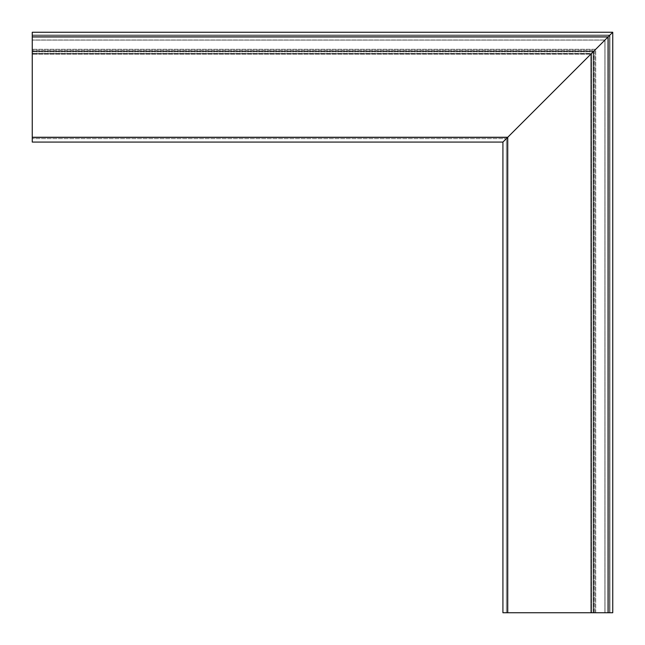 <?xml version="1.0" encoding="UTF-8"?>
<svg xmlns="http://www.w3.org/2000/svg" width="645" height="645" viewBox="0 0 645 645"><rect width="100%" height="100%" fill="white"/><g stroke="black" fill="none" stroke-linecap="round" stroke-linejoin="round"><path stroke-width="0.48" stroke-dasharray="3.23 2.42" d="M608.042 612.75L502.923 612.75L502.923 142.077L32.25 142.077L32.25 32.25L32.25 51.858L32.25 51.076L593.924 51.076L593.142 51.858L612.75 32.25L502.923 142.077L612.75 32.25L593.142 51.858L593.924 51.076L593.924 612.75L593.924 51.076L591.57 53.43L591.57 612.75L591.57 53.43L591.57 612.75L590.788 612.75L590.788 54.212L595.73 49.27L590.788 54.212L32.25 54.212L32.25 138.627L32.25 35.072L32.25 54.212L32.25 53.656L32.25 54.212L590.788 54.212L608.042 36.959L605.026 39.974L32.25 39.974L605.026 39.974L608.356 36.644L590.788 54.212L32.25 54.212L590.788 54.212L591.344 53.656L590.788 54.212L590.788 612.75L605.026 612.75L605.026 39.974L605.026 612.75L609.928 612.75L609.928 35.072L507.946 137.054L609.928 35.072L32.25 35.072L609.928 35.072L506.373 138.627L507.946 137.054L506.373 138.627L32.25 138.627L506.373 138.627L608.356 36.644L32.25 36.644L608.356 36.644L32.25 36.644L608.356 36.644L609.928 35.072L32.25 35.072L609.928 35.072L609.928 612.75L506.373 612.75L506.373 138.627L506.373 612.75L609.928 612.75L609.928 35.072L609.928 612.75L590.788 612.75L590.788 54.212L590.788 612.75L591.57 612.75L591.57 53.43L593.924 51.076L32.25 51.076L32.25 51.858L32.25 32.25L612.75 32.25L32.25 32.25L612.75 32.25L604.905 40.095L32.25 40.095L604.905 40.095L593.142 51.858L32.25 51.858L593.142 51.858L593.924 51.076L32.25 51.076L32.25 53.656L32.25 51.076L593.924 51.076L593.142 51.858L32.25 51.858L593.142 51.858L612.75 32.25L612.75 612.75L612.75 32.25L612.75 612.75L604.905 612.75L604.905 40.095L604.905 612.75L593.142 612.75L593.142 51.858L593.142 612.75L593.924 612.75L593.924 51.076L591.57 53.43L32.25 53.43L591.344 53.656L32.25 53.43L591.57 53.43L593.924 51.076L593.924 612.75L593.142 612.75L593.142 51.858L593.142 612.75L612.75 612.75L608.042 612.75L608.042 36.959L32.25 36.959M593.924 612.75L591.57 612.75L593.924 612.75M507.631 612.75L507.631 137.369L32.25 137.369M609.614 612.75L609.614 35.386L32.25 35.386L609.614 35.386L609.614 612.75M594.843 612.75L594.843 50.157L32.25 50.157L594.843 50.157L594.843 612.75M593.36 612.75L593.36 51.64L32.25 51.64L593.36 51.64L593.36 612.75M591.344 612.75L591.344 53.656L32.25 53.656L591.344 53.656L591.344 612.75M595.73 612.75L595.73 49.27L32.25 49.27L595.73 49.27L595.73 612.75M608.356 612.75L608.356 36.644L608.356 612.75M507.946 612.75L507.946 137.054L32.25 137.054L507.946 137.054L507.946 612.75"/><path stroke-width="0.97" d="M507.631 612.75L612.75 612.75L612.75 32.25L608.042 36.959L612.75 32.25L32.25 32.25L32.25 142.077L502.923 142.077L609.928 35.072L502.923 142.077L502.923 612.75L507.631 612.75L507.631 137.369L32.25 137.369M608.042 612.75L608.042 36.959L32.25 36.959"/></g></svg>
